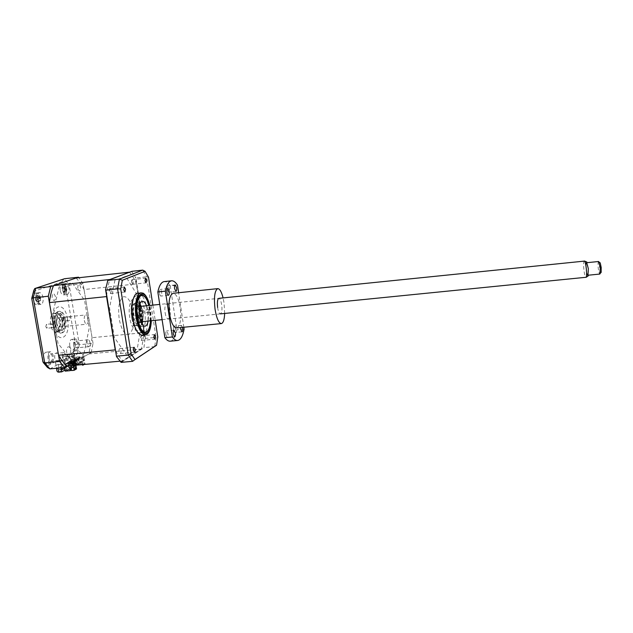<?xml version="1.0" encoding="UTF-8"?>
<svg xmlns="http://www.w3.org/2000/svg" width="633" height="633" viewBox="0 0 633 633"><rect width="100%" height="100%" fill="white"/><g stroke="black" fill="none" stroke-linecap="round" stroke-linejoin="round"><path stroke-width="0.47" stroke-dasharray="3.17 2.37" d="M49.01 358.428C48.725 355.849 49.176 354.338 50.371 353.887C51.289 353.942 51.946 354.884 52.325 356.703C52.61 359.283 52.159 360.794 50.964 361.245C50.047 361.198 49.398 360.256 49.01 358.428M62.366 357.178C62.081 354.591 62.517 353.072 63.672 352.628C64.566 352.684 65.199 353.633 65.587 355.461C65.864 358.041 65.428 359.56 64.273 360.011C63.387 359.955 62.746 359.014 62.366 357.178M43.859 359.322C43.416 355.248 44.136 352.858 46.035 352.146C47.507 352.233 48.543 353.72 49.16 356.601C49.603 360.66 48.876 363.041 46.977 363.761C45.521 363.682 44.476 362.203 43.859 359.322M48.037 358.935C47.586 354.852 48.306 352.462 50.181 351.75C51.637 351.845 52.674 353.333 53.283 356.213C53.726 360.272 53.014 362.662 51.123 363.382C49.683 363.302 48.654 361.815 48.037 358.935M50.988 324.199L53.148 323.985L52.935 325.963L53.758 327.49L51.605 327.704L52.555 325.402L51.471 323.819L50.988 324.199M45.758 326.683L46.462 324.325L47.554 325.9L46.858 328.258L45.758 326.683M69.614 316.809L67.288 316.967L66.671 319.214L67.684 320.741L70.184 320.171L70.366 318.288L69.614 316.809M61.836 319.705L62.461 317.457L63.482 318.985L62.857 321.224L61.836 319.705M33.375 299.9C32.916 296.007 33.604 293.736 35.416 293.071C37.03 293.166 38.178 294.796 38.866 297.945C39.325 301.822 38.637 304.093 36.817 304.766C35.211 304.679 34.063 303.057 33.375 299.9M37.584 299.456C37.125 295.556 37.806 293.277 39.602 292.62C41.2 292.715 42.34 294.345 43.02 297.502C43.479 301.379 42.807 303.658 40.995 304.323C39.412 304.236 38.273 302.614 37.584 299.456M60.254 290.333C59.826 286.717 60.404 284.605 61.979 284.011C63.403 284.114 64.424 285.649 65.049 288.624C65.476 292.232 64.89 294.337 63.316 294.946C61.899 294.851 60.879 293.316 60.254 290.333M64.21 289.906C63.783 286.29 64.352 284.177 65.911 283.576C67.327 283.687 68.34 285.222 68.957 288.205C69.385 291.813 68.815 293.918 67.248 294.527C65.848 294.424 64.835 292.889 64.21 289.906M69.788 345.998C69.377 342.231 69.986 340.024 71.624 339.375C72.93 339.47 73.863 340.886 74.425 343.624C74.844 347.375 74.227 349.582 72.589 350.231C71.292 350.152 70.358 348.736 69.788 345.998M73.713 345.626C73.301 341.852 73.903 339.644 75.525 338.995C76.822 339.09 77.748 340.507 78.302 343.244C78.721 347.011 78.12 349.21 76.49 349.867C75.208 349.78 74.283 348.364 73.713 345.626M74.567 345.183C74.298 342.793 74.686 341.401 75.715 340.989C76.53 341.045 77.115 341.947 77.471 343.679C77.74 346.061 77.353 347.462 76.324 347.873C75.509 347.818 74.923 346.924 74.567 345.183M87.125 343.98C86.863 341.583 87.227 340.182 88.224 339.779C89.016 339.842 89.593 340.744 89.941 342.485C90.203 344.874 89.839 346.267 88.842 346.678C88.05 346.623 87.481 345.721 87.125 343.98M50.577 324.587C49.857 318.193 50.933 314.451 53.805 313.367C56.226 313.533 57.951 316.057 58.98 320.939C59.708 327.293 58.624 331.027 55.736 332.135C53.346 331.993 51.629 329.476 50.577 324.587M53.773 324.27C53.045 317.869 54.114 314.126 56.97 313.042C59.367 313.208 61.085 315.732 62.105 320.622C62.833 326.984 61.765 330.711 58.893 331.819C56.519 331.676 54.818 329.16 53.773 324.27M64.977 370.036L74.726 364.473L71.806 364.735L70.58 357.598L66.346 355.793L67.581 362.962L71.806 364.735L58.75 372.141M74.726 364.473L73.507 357.321L70.58 357.598L77.376 353.887C75.746 353.855 74.615 353.127 73.982 351.703L66.346 355.793M67.581 362.962L56.875 368.912L55.482 362.361C55.546 363.991 56.202 364.79 57.468 364.75L60.483 364.473L61.069 367.86M73.301 365.455L72.866 362.915L67.407 365.993L71.972 363.413L71.379 359.971L58.007 343.395L52.792 313.327L59.091 286.986L71.948 282.54L84.569 300.366L89.206 328.068L84.07 352.953L84.632 356.284L73.507 357.321L72.937 353.997L72.154 354.425L73.642 363.128L70.714 363.397L63.094 367.678M61.971 367.781L60.728 360.588L59.89 361.039L60.483 364.473L71.972 363.413M59.89 361.039L71.379 359.971M62.279 369.545L59.273 369.822L57.714 360.865L56.867 361.316L54.984 359.069C53.275 351.956 59.098 350.271 59.233 357.756L67.074 353.594C64.906 347.295 70.002 343.466 70.777 350.729L70.01 354.274L69.219 354.694L70.714 363.397M60.728 360.588L57.714 360.865M62.058 368.256L59.273 369.822M72.154 354.425L69.219 354.694M73.642 363.128L64.661 368.2M72.937 353.997L84.07 352.953M84.632 356.284L91.192 352.589L77.376 353.887L79.315 344.716L75.509 344.613L73.982 351.703M91.192 352.589L93.035 343.403L79.315 344.716L69.226 285.222L65.674 286.868L75.509 344.613M93.035 343.403L83.058 283.719L69.226 285.222L64.582 278.726M83.058 283.719L78.983 277.713M33.818 290.333L34 291.267L62.05 281.859L65.674 286.868M55.593 361.546L47.166 366.048L43.147 361.372L31.792 298.19M63.632 279.034L62.05 281.859M56.875 368.912L56.764 369.735M47.166 366.048L47.507 367.48M43.147 361.372L43.408 362.701M77.748 288.229C77.986 283.449 78.959 283.093 80.668 287.16C80.438 291.924 79.465 292.28 77.748 288.229M52.064 297.66C52.373 292.533 53.481 292.122 55.403 296.434C55.111 301.553 54.003 301.965 52.064 297.66M120.919 350.516C121.101 352.233 120.863 353.238 120.207 353.531L119.091 351.624C118.901 349.907 119.139 348.902 119.795 348.609L120.919 350.516M111.202 290.642L110.538 293.506L109.295 291.425L109.96 288.553L111.202 290.642M133.104 281.63L132.55 284.28L131.45 282.31L132.004 279.659L133.104 281.63M141.974 337.698L141.381 340.475L140.376 338.663L140.961 335.886L141.974 337.698M142.124 335.166C146.801 334.984 149.348 322.316 147.354 310.344C145.329 299.377 142.156 293.633 137.828 293.126M151.319 320.741L150.678 310.004L149.76 305.423M150.638 320.804L150.108 310.407L149.079 305.494M131.696 317.813C133.563 327.522 136.364 332.554 140.099 332.911C144.617 330.814 146.168 323.495 144.759 310.953C142.963 301.253 140.146 296.181 136.309 295.746C131.838 297.739 130.303 305.09 131.696 317.813M142.472 322.688L145.028 338.932L145.432 338.378L156.066 337.365L154.705 346.48M145.432 338.378L140.391 306.388M140.028 304.101L135.913 277.982L146.642 276.819L156.066 337.365L157.791 336.962M107.301 280.902L131.901 271.32M131.775 271.66L135.913 277.982M142.306 321.635L139.719 305.264M139.703 305.146L135.367 277.626M145.028 338.932L143.96 347.628L154.46 346.647M120.523 362.147L143.715 347.208M121.14 362.377L143.96 347.628M156.549 345.254L132.613 361.324M148.526 277.246L146.642 276.819L142.734 270.125M152.854 305.106L155.22 320.353M141.586 322.347L137.298 295.152L125.698 276.328L114.85 280.506L109.564 307.939L114.407 337.626L126.956 355.517L137.258 348.957L141.515 323.004C140.13 335.348 131.878 332.103 129.781 317.639C126.861 300.928 135.209 291.251 139.695 305.185M56.859 323.811C56.21 318.051 57.16 314.68 59.708 313.715C61.86 313.857 63.395 316.136 64.313 320.535C64.962 326.264 64.012 329.627 61.448 330.616C59.32 330.489 57.793 328.218 56.859 323.811M54.699 324.46C52.009 310.059 62.564 305.945 64.653 320.092C67.359 333.923 57.033 338.964 54.699 324.46M65.523 320.005C63.435 305.858 52.903 309.972 55.585 324.373C57.92 338.877 68.222 333.836 65.523 320.005M67.533 319.127C64.645 299.187 49.659 304.734 53.449 325.307C56.828 345.958 71.355 338.552 67.533 319.127M133.136 318.613L132.756 315.725L133.136 318.613M150.543 320.82L148.984 305.502M140.13 294.97L141.816 294.772C149.76 295.627 153.487 329.018 146.041 332.57L145.693 332.752C137.337 337.642 131.419 297.898 140.13 294.97M143.865 312.924L143.501 310.13L143.865 312.924M149.23 312.378L148.866 309.584L149.23 312.378M142.061 323.993L139.561 326.731C134.125 327.997 131.063 303.927 136.435 302.076L137.029 301.901L140.035 304.085M146.547 305.755C148.336 310.724 148.858 315.827 148.106 321.058M141.151 306.309C142.955 311.27 143.477 316.365 142.702 321.596M54.984 323.914C54.398 319.459 55.008 316.421 56.828 314.807C59.138 313.928 60.855 315.946 61.979 320.86C62.564 327.158 61.369 330.252 58.394 330.125C56.78 329.318 55.641 327.245 54.984 323.914M62.746 320.702C61.551 315.44 59.708 313.28 57.231 314.205C55.293 315.938 54.636 319.19 55.261 323.977C55.965 327.546 57.184 329.769 58.916 330.632C62.097 330.758 63.371 327.443 62.746 320.702M84.339 320.456C84.838 322.87 85.629 324.12 86.721 324.199C88.027 323.669 88.501 321.833 88.145 318.692C87.663 316.278 86.871 315.028 85.772 314.949C84.466 315.471 83.991 317.307 84.339 320.456M56.464 323.273C56.97 325.671 57.809 326.905 58.972 326.976C60.372 326.438 60.895 324.61 60.539 321.485C60.04 319.087 59.201 317.853 58.022 317.774C56.63 318.304 56.108 320.14 56.464 323.273M142.963 312.662C142.417 309.497 141.523 307.409 140.281 306.396L142.623 312.615C143.153 316.524 142.892 319.546 141.839 321.683C143.137 319.918 143.509 316.911 142.963 312.662M139.482 306.103C137.456 306.776 136.752 309.948 137.361 315.622C138.192 319.974 139.45 322.142 141.119 322.126M141.246 322.426L140.866 322.672C138.999 323.028 137.575 320.725 136.601 315.78C135.953 309.379 136.791 305.992 139.125 305.612L139.553 305.779M137.97 315.297C138.2 306.546 139.664 305.771 142.37 312.971C142.18 321.699 140.708 322.474 137.97 315.297M129.441 272.245C132.028 275.11 134.378 278.995 136.499 283.908L144.174 332.642L141.547 348.997L123.118 360.889C120.428 358.642 117.888 355.145 115.507 350.397M76.031 278.037C78.99 280.838 81.657 284.668 84.031 289.534L136.499 283.908M84.031 289.534L92.078 337.698L144.174 332.642M73.721 361.229L72.431 361.538L72.835 361.308L73.76 366.713L74.639 366.634L73.721 361.229L72.835 361.308M73.317 361.451L74.243 366.863L73.357 366.942L72.431 361.538M74.243 366.863L74.639 366.634M76.142 365.194L75.311 360.335L74.916 360.557L75.833 365.945L74.955 366.024L74.037 360.636L74.433 360.414L75.351 365.795L76.229 365.716M74.916 360.557L74.037 360.636M75.311 360.335L74.433 360.414M76.894 359.449L76.498 359.671L77.416 365.035L76.538 365.114L75.62 359.75L76.015 359.528L76.933 364.885L77.804 364.806L76.894 359.449L76.015 359.528M76.498 359.671L75.62 359.75M76.538 365.114L76.933 364.885M78.46 358.571L78.065 358.792L78.975 364.133L78.104 364.212L77.194 358.871L77.59 358.65L78.492 363.991L79.362 363.912L78.46 358.571L77.59 358.65M78.065 358.792L77.194 358.871M72.107 362.131L71.703 362.353L72.637 367.789L71.751 367.868L70.817 362.44L71.22 362.211L72.154 367.638L73.04 367.551L72.107 362.131L71.22 362.211M71.751 367.868L72.154 367.638M72.637 367.789L73.04 367.551M79.141 357.78L80.011 357.7L79.623 357.922L80.526 363.239L79.663 363.318L78.753 358.001L79.141 357.78L80.043 363.097L79.663 363.318M79.623 357.922L78.753 358.001M70.152 367.813L71.45 367.464L71.933 370.273L71.466 370.55M69.646 367.86L70.113 367.591M74.868 358.547L75.794 363.959L74.868 358.547L74.346 358.602L76.071 357.645L79.275 357.344L69.06 363.041L79.964 357.281L82.741 357.028L80.874 358.072L81.989 364.655M68.997 362.677L79.275 357.344M79.964 357.281L79.212 356.988M79.9 356.925L69.709 362.606M74.029 351.062L73.246 351.481L75.58 365.138L81.198 364.252L80.731 361.522L82.029 361.396L82.488 364.133L85.083 363.896L83.627 355.271L82.757 355.358L82.607 354.456L83.477 354.377L83.247 353.024L80.992 353.238L78.975 350.595L74.029 351.062L76.364 364.695M82.788 357.439L83.334 360.675L82.567 361.119L82.021 357.874L82.788 357.439L83.477 357.376L84.031 360.612L83.263 361.055L82.717 357.811L82.021 357.874M82.567 361.119L83.263 361.055M82.717 357.811L83.477 357.376M92.078 337.698L88.794 353.934L81.57 358.009L82.686 364.592M84.118 364.458L85.083 363.896M82.741 357.028L84.3 364.181L82.448 365.265M82.037 364.94L83.896 363.856M80.874 358.072L81.57 358.009M84.3 364.181L82.488 364.133M82.053 364.386L81.586 361.649L80.288 361.775L80.755 364.505L76.411 365.17M82.029 361.396L81.586 361.649M73.293 359.425L73.863 365.059L73.293 359.425L72.771 359.473L74.52 358.745M73.998 358.792L74.923 364.212L74.346 358.602M75.446 364.165L74.923 364.212M71.173 360.359L71.703 360.312L72.637 365.763L72.115 365.811L71.173 360.359L72.937 359.623M72.415 359.671L73.341 365.106L72.771 359.473M73.863 365.059L73.341 365.106M71.703 360.312L72.115 365.811M69.567 361.245L70.097 361.198L71.038 366.673L70.508 366.721L69.567 361.245L71.339 360.509M70.817 360.557L71.751 366.016M70.097 361.198L70.508 366.721M67.953 362.147L68.475 362.1L69.424 367.599L68.894 367.646L67.953 362.147L69.733 361.403M69.203 361.451L70.152 366.934M68.475 362.1L69.424 367.599M69.06 363.041L65.777 363.35L68.111 362.298M74.219 364.861L73.697 364.909M67.581 362.345L68.53 367.852L68.894 367.646M65.777 363.35L66.702 370.748L70.603 370.4M76.949 364.853L71.031 368.026M70.271 368.469L66.987 370.352M77.234 364.466L76.071 357.645M76.158 365.312L71.07 368.24M70.303 368.675L66.702 370.748M80.731 361.522L80.288 361.775M80.755 364.505L81.198 364.252M65.982 370.645L76.276 365.075L74.417 354.203L74.18 355.319L73.388 355.746L73.238 354.844L72.447 355.271L72.605 356.181L71.806 356.608L71.656 355.706L70.856 356.134L71.015 357.044L70.216 357.479L70.057 356.569L69.25 357.004L69.408 357.914L68.601 358.357L68.443 357.447L67.636 357.882L67.794 358.8L66.979 359.243L66.821 358.325L65.998 358.769L66.156 359.686L65.341 360.137L65.183 359.212L70.714 358.887L68.633 356.165L63.561 356.64L65.982 370.645L65.159 371.12M75.58 365.138L76.276 365.075M64.772 359.441L66.694 370.582M63.561 356.64L62.738 357.083L64.542 367.544M75.905 365.209L75.28 361.554L72.866 362.915L72.613 361.435L71.719 361.514L71.561 360.588L72.455 360.509L72.217 359.117L69.899 359.33L67.81 356.608L62.738 357.083M70.983 367.733L71.45 367.464M71.933 370.273L74.243 370.068L72.621 362.717L69.772 362.978M73.824 369.727L75.762 368.596L76.538 368.897M74.243 370.068L76.182 368.928M75.762 368.596L74.575 361.617L72.621 362.717M75.28 361.554L74.575 361.617M73.934 366.072L73.278 366.444L72.708 363.12L73.515 362.669L73.982 365.391M73.515 362.669L74.227 362.598L74.694 365.32M73.824 365.407L73.42 363.057L74.227 362.598M73.42 363.057L72.708 363.12M106.613 295.912C107.183 289.582 108.275 284.154 109.881 279.612M119.716 361.198L123.118 360.889M88.794 353.934L141.547 348.997M71.703 362.353L70.817 362.44M133.112 312.069C134.465 323.265 133.199 330.624 129.306 334.153C124.938 335.387 121.576 330.386 119.218 319.143C117.849 307.345 119.218 299.892 123.316 296.782C127.7 296.133 130.968 301.229 133.112 312.069M110.015 288.15L109.05 290.452L110.364 293.451L111.258 291.283L110.015 288.15M132.052 284.359L133.254 283.584L132.55 280.055L131.419 280.783L132.052 284.359M40.401 297.637C40.757 302.993 39.61 304.813 36.951 303.112L35.559 299.813L35.946 294.669C37.687 292.501 39.167 293.49 40.401 297.637M35.923 299.417L37.719 302.17L38.36 301.878L37.972 300.825L38.368 299.093L39.056 298.784L38.787 297.423L37.869 297.629L37.118 296.473L37.086 295.397L36.445 295.682L35.923 299.417M37.719 302.17L38.36 301.878M40.116 300.794L37.972 300.825M37.086 295.397L39.246 296.363L36.421 296.782M39.602 296.909L40.67 298.175L40.235 300.121L39.167 298.855L39.246 296.363L37.118 296.473M39.167 298.855L36.026 298.515M40.67 298.175L38.368 299.093M38.075 297.605L40.686 298.08L38.787 297.423M40.726 298.064L39.056 298.784M40.235 300.121L40.101 300.722L37.276 301.142M74.923 367.915L74.868 368.778M133.144 316.278C131.071 304.101 138.216 300.738 139.893 312.749C141.966 324.515 134.964 328.551 133.144 316.278M132.447 316.642C129.963 301.981 138.556 298.016 140.55 312.401C143.034 326.478 134.655 331.391 132.447 316.642M141.642 321.865L141.294 311.642L140.051 306.261M139.656 312.496C137.662 298.111 129.045 302.076 131.529 316.729C133.737 331.486 142.14 326.565 139.656 312.496M62.089 288.134L62.659 285.325C64.732 283.513 66.077 285.214 66.702 290.428C66.402 293.886 65.389 294.915 63.664 293.522L62.089 288.134M65.104 290.009L65.31 289.431L64.645 289.162L64.02 287.517L64.194 286.496L63.585 286.187L62.794 288.221L62.406 287.983L62.39 289.257L63.514 292.209L64.131 292.509L64.352 290.539L65.294 290.697L65.104 290.009M63.909 286.63L66.014 287.026L63.585 286.187M65.231 286.884L64.194 286.496M66.014 287.026L63.347 287.176M63.514 292.209L65.967 291.212L63.973 291.56M65.508 288.735L66.236 287.604L66.932 289.447L66.204 290.587L65.508 288.735L62.675 289.574M66.204 290.587L65.967 291.14L63.308 291.227M66.932 289.447L64.629 290.539M65.31 289.431L66.987 289.621L65.294 290.697M66.987 289.621L64.645 289.162M66.236 287.604L66.006 287.097L64.02 287.517M62.406 287.983L65.017 288.632L62.691 288.189M56.4 322.49C58.347 328.203 59.747 328.131 60.594 322.26C58.679 316.54 57.279 316.619 56.4 322.49M587.891 276.115C587.226 275.49 586.664 273.203 586.205 269.247C585.841 265.132 585.929 262.679 586.475 261.88M584.275 260.859C583.563 261.476 583.428 264.357 583.879 269.508C584.457 274.453 585.145 277.135 585.936 277.555M142.995 314.008C143.264 318.557 142.575 321.153 140.937 321.77C139.165 321.469 137.962 318.969 137.329 314.253C137.068 309.679 137.749 307.092 139.379 306.491C141.167 306.807 142.378 309.308 142.995 314.008M598.62 261.5C598.019 261.967 597.884 264.143 598.217 268.012C598.66 271.731 599.214 273.749 599.87 274.057M588.207 268.756C588.548 272.641 588.445 274.801 587.899 275.252C587.289 274.936 586.775 272.926 586.34 269.215C586 265.346 586.103 263.186 586.649 262.719C587.25 263.019 587.772 265.029 588.207 268.756M600.709 272.847L599.475 267.862L599.68 262.513M224.668 313.454L224.074 303.104L223.093 297.906M176.623 327.941C180.326 326.042 181.529 319.246 180.231 307.551C178.641 298.507 176.259 293.752 173.086 293.308M165.862 334.92C165.617 332.626 165.862 331.296 166.606 330.924L167.967 333.551C168.212 335.83 167.959 337.16 167.215 337.531L165.862 334.92M173.434 329.983C173.197 327.759 173.426 326.47 174.13 326.122L175.428 328.685C175.665 330.901 175.436 332.19 174.732 332.547L173.434 329.983M182.541 327.372L181.378 325.409L180.603 327.554M167.27 289.447C167.025 287.295 167.247 286.045 167.935 285.712L169.32 288.442C169.557 290.594 169.335 291.837 168.655 292.177L167.27 289.447M159.461 293.277C159.215 291.053 159.453 289.772 160.173 289.423C160.822 289.503 161.304 290.436 161.629 292.217C161.874 294.432 161.637 295.714 160.909 296.07C160.268 295.991 159.785 295.057 159.461 293.277M170.269 341.187C173.379 340.649 175.586 336.851 176.9 329.785L170.253 285.95L177.493 285.182M184.092 329.089L176.9 329.785M183.815 327.245L178.625 292.723M170.253 285.95C168.251 282.88 166.226 281.424 164.192 281.598M165.15 312.765C166.558 322.624 171.638 319.491 170.032 309.98C168.71 300.279 163.543 302.985 165.15 312.765M217.633 307.48C218.986 317.457 223.14 314.379 221.645 304.758C220.972 300.699 220.039 298.562 218.852 298.341L159.753 304.402M49.904 368.881L57.468 364.75L58.054 368.137M32.069 298.689L34 291.267M151.2 320.749L150.599 310.146L149.633 305.438M63.846 320.448C62.089 308.635 53.307 312.132 55.546 324.088C57.476 336.147 66.093 332.009 63.846 320.448M63.672 352.628L50.371 353.887M50.181 351.75L46.035 352.146M51.471 323.819L46.462 324.325M67.288 316.967L62.461 317.457M39.602 292.62L35.416 293.071M65.911 283.576L61.979 284.011M75.525 338.995L71.624 339.375M88.224 339.779L75.715 340.989M56.97 313.042L53.805 313.367M58.893 331.819L55.736 332.135M88.842 346.678L76.324 347.873M76.49 349.867L72.589 350.231M67.248 294.527L63.316 294.946M40.995 304.323L36.817 304.766M35.709 288.229L34.791 288.537M55.482 362.361L56.511 368.279M67.684 320.741L62.857 321.224M51.866 327.752L46.858 328.258M51.123 363.382L46.977 363.761M64.273 360.011L50.964 361.245M120.207 353.531L134.473 352.201M110.538 293.506L124.923 291.979M132.55 284.28L146.049 282.832M141.381 340.475L154.768 339.193M151.271 320.741L150.662 310.115L149.712 305.43M140.099 332.911L145.566 332.38M136.309 295.746L141.76 295.168M140.961 335.886L154.349 334.596M132.004 279.659L145.503 278.196M109.96 288.553L124.345 287.018M119.795 348.609L134.054 347.272M61.448 330.616L61.615 330.655C61.852 331.217 64.756 328.772 63.775 320.488C62.493 315.748 61.187 313.462 59.866 313.636L59.708 313.715M138.595 318.082L133.049 318.636M142.259 295.168L141.816 294.772M149.159 312.401L143.786 312.947M139.561 326.731L145.02 326.193M137.029 301.901L142.48 301.34M148.866 309.584L143.501 310.13M146.049 332.285L145.693 332.752M138.303 315.163L132.756 315.725M56.828 314.807L57.231 314.205M58.972 326.976L86.721 324.199M58.022 317.774L85.772 314.949M58.394 330.125L58.916 330.632M141.175 322.268L140.866 322.672M35.757 298.823L36.951 303.112M37.94 301.735L39.776 300.944M37.869 297.629L40.639 298.167M35.946 294.669L35.749 298.768M36.358 300.002L38.763 298.958M62.659 285.325L62.43 289.028M64.352 290.539L66.845 289.463M62.794 288.221L65.405 288.719M62.461 289.352L63.664 293.522M220.419 313.873L162.103 319.665M588.421 275.197L587.899 275.252M587.171 262.671L586.649 262.719M174.043 330.204L166.606 330.924M181.378 325.409L174.13 326.122M175.222 284.937L167.935 285.712M167.666 288.632L160.173 289.423M168.394 295.287L160.909 296.07M175.942 291.409L168.655 292.177M181.988 331.85L174.732 332.547M174.661 336.819L167.215 337.531"/><path stroke-width="0.95" d="M61.069 367.86L61.765 371.864L58.75 372.141C57.492 372.172 56.835 371.365 56.764 369.735L56.511 368.279M61.765 371.864L64.977 370.036M78.983 277.713L78.547 277.191L50.672 286.607L48.298 296.236L59.629 361.451L44.714 362.836L49.904 368.881L64.669 367.528L67.407 365.993C64.226 363.73 61.274 360.137 58.545 355.224L49.406 302.598C50.149 295.999 51.534 290.341 53.544 285.633L109.92 279.493L129.441 272.245M48.298 296.236L33.24 297.85L44.714 362.836L42.909 361.989M59.629 361.451L64.669 367.528M64.661 368.2L62.279 369.545L61.971 367.781M63.094 367.678L62.058 368.256M78.547 277.191L64.582 278.726L34.791 288.537L33.818 290.333L31.792 298.19M50.672 286.607L35.733 288.229L33.24 297.85L31.729 298.515M43.408 362.701L47.507 367.48L49.904 368.881M133.389 350.286L134.473 352.201C135.106 351.908 135.327 350.904 135.138 349.179L134.054 347.272C133.421 347.557 133.199 348.561 133.389 350.286M123.72 289.89L124.923 291.979L125.548 289.115L124.345 287.018L123.72 289.89M144.981 280.854L146.049 282.832L146.571 280.174L145.503 278.196L144.981 280.854M153.795 337.381L154.768 339.193L155.322 336.408L154.349 334.596L153.795 337.381M149.76 305.423C148.003 298.665 145.693 294.535 142.836 293.039L137.828 293.126C133.302 293.237 130.588 305.826 132.661 318.098C134.774 329.081 137.923 334.77 142.124 335.166L147.038 334.248C149.538 332.198 150.963 327.696 151.319 320.741M141.222 292.77C136.744 292.881 134.069 305.47 136.135 317.75C138.231 328.741 141.365 334.438 145.519 334.833M149.079 305.494C147.101 298.681 144.664 295.239 141.76 295.168C137.369 297.154 135.866 304.52 137.266 317.26C139.118 326.976 141.879 332.016 145.566 332.38C148.391 331.716 150.076 327.862 150.638 320.804M140.391 306.388L140.028 304.101M105.877 290.096L116.512 356.593L105.576 289.582L105.877 290.096L117.588 288.846L119.423 279.129L107.808 280.395L131.901 271.32L142.734 270.125L145.076 271.32L148.526 277.246L152.854 305.106M116.662 356.165L128.254 355.089L131.166 354.005L120.713 288.877L122.319 280.269L145.076 271.32M105.576 289.582L107.808 280.395M142.472 322.688L142.306 321.635M116.512 356.593L121.14 362.377L132.613 361.324L134.995 359.536L131.166 354.005M155.22 320.353L157.791 336.962L156.549 345.254L134.948 359.639M156.573 345.175L134.995 359.536M132.613 361.324L128.254 355.089L117.588 288.846L120.713 288.877M142.734 270.125L119.423 279.129L122.319 280.269M141.642 321.865L141.586 322.347M138.682 318.059L138.303 315.163L138.682 318.059M148.984 305.502C147.283 299.591 145.155 296.244 142.591 295.461L140.977 295.651C132.653 298.483 138.318 336.59 146.318 331.929L146.65 331.755C148.81 330.244 150.108 326.596 150.543 320.82M148.106 321.058C147.631 323.637 146.84 325.267 145.74 325.955L145.02 326.193C139.671 327.451 136.617 303.349 141.903 301.514L142.48 301.34C143.96 301.284 145.313 302.756 146.547 305.755M140.035 304.085L141.151 306.309M142.702 321.596L142.061 323.993M139.553 305.779L140.281 306.396L139.482 306.103M141.119 322.126L141.839 321.683L141.246 322.426M53.544 285.633L76.031 278.037L129.377 272.174M76.015 365.842L76.142 365.194M73.301 365.455L74.132 370.305L71.466 370.55L70.983 367.733L69.646 367.86L70.128 370.669L70.603 370.4L70.152 367.813M82.686 364.592L82.796 365.233L84.118 364.458M81.989 364.655L82.796 365.233M71.031 368.026L70.271 368.469M71.07 368.24L70.303 368.675M70.128 370.669L65.159 371.12L64.542 367.544M74.132 370.305L76.538 368.897L75.905 365.209M73.982 365.391L74.085 365.985L74.797 365.921L73.99 366.38L73.824 365.407M74.694 365.32L74.797 365.921M75.422 368.541L74.86 368.865L74.947 367.591L75.422 368.541M49.406 302.598L106.55 296.584L106.613 295.912M58.545 355.224L115.261 349.891L106.55 296.584M115.507 350.397L115.261 349.891M67.407 365.993L119.716 361.198M74.868 368.778L74.923 367.915M140.051 306.261L139.695 305.185M586.475 261.88L588.342 268.724L587.891 276.115M220.419 313.873L586.221 277.262C586.688 275.901 586.72 273.116 586.332 268.906C585.881 264.871 585.311 262.268 584.615 261.089L218.844 298.341C217.467 299.124 217.064 302.17 217.633 307.48M588.421 275.197L599.87 274.057L600.274 267.537L598.62 261.5L587.171 262.671M599.68 262.513L600.258 262.948L601.192 267.474L601.192 272.309L600.709 272.847M223.093 297.906C221.542 291.829 219.77 288.735 217.768 288.632C214.674 290.397 213.772 297.257 215.054 309.228C216.597 318.383 218.686 323.17 221.328 323.59C223.251 323.083 224.367 319.705 224.668 313.454M217.768 288.632L173.086 293.308C169.415 295.113 168.228 301.949 169.517 313.802C171.155 322.862 173.521 327.577 176.623 327.941L221.328 323.59M175.381 332.831L174.043 330.204C173.323 330.576 173.078 331.906 173.331 334.2L174.661 336.819C175.388 336.455 175.626 335.126 175.381 332.831M180.603 327.554L180.714 329.279L181.988 331.85C182.668 331.494 182.89 330.204 182.652 327.981L182.541 327.372M176.583 287.675L175.222 284.937C174.558 285.269 174.344 286.52 174.589 288.68L175.942 291.409C176.615 291.077 176.829 289.827 176.583 287.675M169.09 291.433C168.766 289.645 168.291 288.711 167.666 288.632C166.954 288.972 166.724 290.262 166.977 292.486C167.294 294.274 167.769 295.207 168.394 295.287C169.106 294.938 169.335 293.649 169.09 291.433M178.625 292.723L177.493 285.182C175.531 282.096 173.553 280.641 171.567 280.807C168.789 281.242 166.724 284.692 165.379 291.148L157.831 291.948L164.881 337.706L172.374 336.985C174.162 339.462 175.919 340.625 177.644 340.491C180.682 339.961 182.826 336.155 184.092 329.089L183.815 327.245M164.881 337.706C166.701 340.166 168.497 341.329 170.269 341.187L177.644 340.491M171.567 280.807L164.192 281.598C161.344 282.041 159.223 285.491 157.831 291.948M165.379 291.148L172.374 336.985M58.054 368.137L58.75 372.141M64.582 278.726L35.733 288.229M149.633 305.438C144.902 284.644 132.819 294.551 136.736 317.537C139.624 337.46 150.796 338.948 151.2 320.749M31.761 298.539L42.941 361.791M149.712 305.43C148.526 300.841 146.967 297.375 145.052 295.041L142.836 293.039M151.271 320.741C151.034 325.433 150.219 329.12 148.834 331.787L147.038 334.248M588.231 275.877L586.221 277.262M162.103 319.665L140.969 321.77M601.192 272.309L600.266 273.353M600.258 262.948L599.15 262.117M159.753 304.402L139.41 306.483M586.862 262.038L584.615 261.089"/></g></svg>
